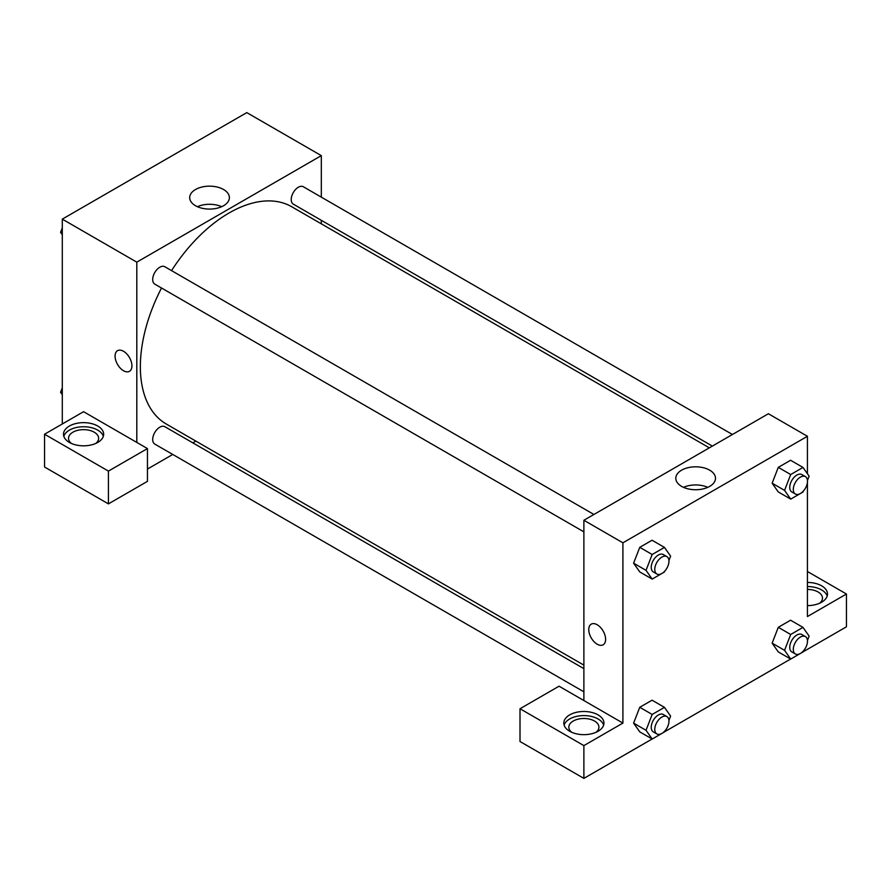 <?xml version="1.0" encoding="UTF-8"?>
<svg xmlns="http://www.w3.org/2000/svg" width="891" height="891" viewBox="0 0 891 891"><rect width="100%" height="100%" fill="white"/><g stroke="black" fill="none" stroke-linecap="round" stroke-linejoin="round"><path stroke-width="1.34" d="M62.292 423.993L62.292 219.13L246.796 112.611L321.317 155.624L321.317 197.134M321.317 220.311L321.317 223.819M223.574 189.516A19.847 11.46 180 0 1 229.388 197.624A19.847 11.46 180 0 1 209.541 209.084A19.847 11.46 180 0 1 189.694 197.624A19.847 11.46 180 0 1 201.945 187.032A19.847 11.46 180 0 1 223.574 189.516M136.802 442.426L83.576 411.698L44.55 434.229L108.424 471.105L147.449 448.574L136.802 442.426L136.802 262.154L62.292 219.13M136.802 262.154L321.317 155.624M221.692 206.69A19.847 11.46 0 0 0 197.39 206.69M117.545 350.675A11.917 6.883 -120 0 0 115.719 360.22A11.917 6.883 -120 0 0 123.504 370.723A11.917 6.883 60 0 1 115.719 360.231A11.917 6.883 60 0 1 117.545 350.675A11.917 6.883 60 0 1 129.462 357.558A11.917 6.883 60 0 1 129.462 371.324A11.917 6.883 60 0 1 123.504 370.734A11.917 6.883 -120 0 0 129.462 371.313M69.387 426.043A20.07 11.583 180 0 1 91.261 423.526A20.07 11.583 180 0 1 103.657 434.229A20.07 11.583 180 0 1 83.576 445.823A20.07 11.583 180 0 1 63.506 434.229A20.07 11.583 180 0 1 69.387 426.043M103.334 436.278A20.07 11.583 0 0 0 89.59 427.279A20.07 11.583 0 0 0 69.387 430.141A20.07 11.583 0 0 0 63.829 436.278M71.414 443.451A15.058 8.687 180 0 1 68.529 438.327A15.058 8.687 180 0 1 77.818 430.297A15.058 8.687 180 0 1 94.223 432.191A15.058 8.687 180 0 1 98.634 438.327A15.058 8.687 180 0 1 95.738 443.451M44.55 434.229L44.55 467.007L108.424 503.883L147.449 481.352L147.449 448.574M108.424 471.105L108.424 503.883M195.864 441.112L192.824 442.86M172.754 454.455L147.449 469.056M583.883 668.64L164.813 426.689A10.035 5.792 120 0 0 157.083 429.384A10.035 5.792 120 0 0 152.695 439.475A10.035 5.792 120 0 0 154.778 444.074L583.883 691.817M732.435 434.496L303.341 186.765A10.035 5.792 120 0 0 295.6 189.449A10.035 5.792 120 0 0 291.223 199.551A10.035 5.792 120 0 0 293.306 204.139L712.366 446.09M593.918 514.475L164.813 266.732A10.035 5.792 120 0 0 157.083 269.427A10.035 5.792 120 0 0 152.695 279.529A10.035 5.792 120 0 0 154.778 284.118L583.883 531.86M161.516 288.005A125.453 72.427 120 0 0 140.355 366.635A125.453 72.427 120 0 0 166.339 424.06L583.883 665.132M709.325 447.839L291.78 206.779A125.453 72.427 120 0 0 171.551 270.63M583.883 700.549L559.047 686.204L520.01 708.735L583.883 745.611L622.909 723.08L583.883 700.549L583.883 520.266L768.387 413.747L807.424 436.278L807.424 473.734M520.01 708.735L520.01 741.512L583.883 778.389L652.112 739.007M664.508 731.845L790.629 659.028M803.036 651.867L846.45 626.796L846.45 594.019L807.424 616.55L807.424 482.421M807.424 589.43A15.058 8.687 180 0 1 818.061 591.969A15.058 8.687 180 0 1 822.471 598.117A15.058 8.687 180 0 1 819.586 603.24M827.171 596.068A20.07 11.583 0 0 0 807.424 586.534M807.424 582.436A20.07 11.583 180 0 1 827.494 594.019A20.07 11.583 180 0 1 807.424 605.613M571.721 732.302A15.058 8.687 180 0 1 568.826 727.179A15.058 8.687 180 0 1 583.883 718.491A15.058 8.687 180 0 1 598.93 727.179A15.058 8.687 180 0 1 596.046 732.302M603.641 725.129A20.07 11.583 0 0 0 589.887 716.119A20.07 11.583 0 0 0 569.683 718.981A20.07 11.583 0 0 0 564.126 725.129M569.683 714.883A20.07 11.583 180 0 1 591.557 712.377A20.07 11.583 180 0 1 603.953 723.08A20.07 11.583 180 0 1 583.883 734.663A20.07 11.583 180 0 1 563.814 723.08A20.07 11.583 180 0 1 569.683 714.883M583.883 745.611L583.883 778.389M807.424 571.487L846.45 594.019M803.37 650.998L802.991 651.967L790.696 659.062L784.559 650.319L790.696 634.481L778.277 627.32L790.573 620.214L778.277 627.32L772.141 643.157L778.277 651.9L772.118 643.168M803.37 491.041L802.991 492.021L790.696 499.116L778.277 491.943L772.118 483.223M790.696 499.116L784.559 490.373L790.696 474.535L778.277 467.363L790.573 460.268L778.277 467.363L772.141 483.2L778.277 491.943M664.842 571.02L664.463 571.989L652.179 579.094L639.76 571.922L633.601 563.19L639.76 547.341L652.045 540.236L639.76 547.341L652.179 554.503L664.463 547.408L670.611 556.151L668.941 560.472M664.842 730.976L664.463 731.945L652.179 739.04L646.031 730.297L652.179 714.459L639.76 707.287L652.045 700.192L639.76 707.287L633.612 723.124L639.76 731.867L633.601 723.147M622.909 723.08L622.909 542.808L807.424 436.278M709.682 470.17A19.847 11.46 180 0 1 715.495 478.278A19.847 11.46 180 0 1 695.648 489.738A19.847 11.46 180 0 1 675.801 478.278A19.847 11.46 180 0 1 688.052 467.686A19.847 11.46 180 0 1 709.682 470.17M622.909 542.808L583.883 520.266M707.799 487.344A19.847 11.46 0 0 0 683.497 487.344M591.234 624.157A11.917 6.883 -120 0 0 589.408 633.701A11.917 6.883 -120 0 0 597.193 644.204A11.917 6.883 60 0 1 589.397 633.701A11.917 6.883 60 0 1 591.223 624.157A11.917 6.883 60 0 1 603.14 631.04A11.917 6.883 60 0 1 603.14 644.794A11.917 6.883 60 0 1 597.182 644.204A11.917 6.883 -120 0 0 603.151 644.794M652.179 579.094L646.031 570.351L652.179 554.503M666.891 556.608L663.338 554.558A10.035 5.792 120 0 0 655.609 557.243A10.035 5.792 120 0 0 651.232 567.344A10.035 5.792 120 0 0 653.303 571.944L656.856 573.993A10.035 5.792 120 0 0 666.891 568.191A10.035 5.792 120 0 0 666.891 556.608A10.035 5.792 120 0 0 659.151 559.292A10.035 5.792 120 0 0 654.774 569.394A10.035 5.792 120 0 0 656.856 573.993M639.76 571.922L633.612 563.179L646.031 570.351M664.463 547.408L652.045 540.236M790.696 474.535L802.991 467.43L809.139 476.173L807.458 480.494M805.408 476.629L801.867 474.58A10.035 5.792 120 0 0 794.126 477.275A10.035 5.792 120 0 0 789.749 487.366A10.035 5.792 120 0 0 791.832 491.966L795.373 494.015A10.035 5.792 120 0 0 805.408 488.223A10.035 5.792 120 0 0 805.408 476.629A10.035 5.792 120 0 0 797.679 479.325A10.035 5.792 120 0 0 793.302 489.415A10.035 5.792 120 0 0 795.373 494.015M784.559 490.373L772.141 483.2M802.991 467.43L790.573 460.268M652.179 714.459L664.463 707.365L670.611 716.108L668.941 720.429M666.891 716.564L663.338 714.515A10.035 5.792 120 0 0 655.609 717.199A10.035 5.792 120 0 0 651.232 727.301A10.035 5.792 120 0 0 653.303 731.89L656.856 733.939A10.035 5.792 120 0 0 666.891 728.147A10.035 5.792 120 0 0 666.891 716.564A10.035 5.792 120 0 0 659.151 719.249A10.035 5.792 120 0 0 654.774 729.35A10.035 5.792 120 0 0 656.856 733.939M652.179 739.04L639.76 731.867M646.031 730.297L633.612 723.124M664.463 707.365L652.045 700.192M790.696 634.481L802.991 627.387L809.139 636.129L807.458 640.451M805.408 636.586L801.867 634.537A10.035 5.792 120 0 0 794.126 637.221A10.035 5.792 120 0 0 789.749 647.323A10.035 5.792 120 0 0 791.832 651.922L795.373 653.972A10.035 5.792 120 0 0 805.408 648.169A10.035 5.792 120 0 0 805.408 636.586A10.035 5.792 120 0 0 797.679 639.27A10.035 5.792 120 0 0 793.302 649.372A10.035 5.792 120 0 0 795.373 653.972M790.696 659.062L778.277 651.9M784.559 650.319L772.141 643.157M802.991 627.387L790.573 620.214M62.292 234.779L60.577 232.339L62.292 227.907M66.68 216.602L79.076 209.441M62.292 233.331L60.577 232.339M205.197 136.624L217.604 129.462M62.292 394.735L60.577 392.285L62.292 387.863M62.292 393.276L60.577 392.285"/></g></svg>
